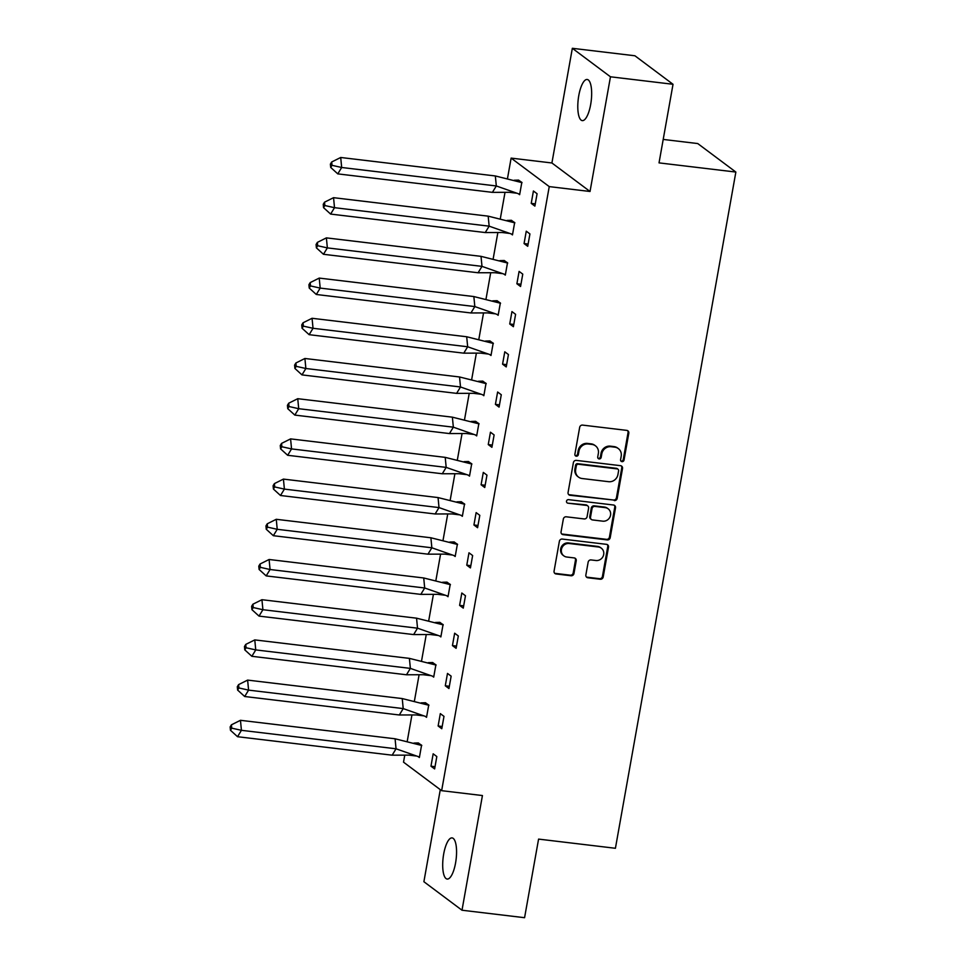 <?xml version="1.0" encoding="UTF-8"?>
<svg xmlns="http://www.w3.org/2000/svg" width="966" height="966" viewBox="0 0 966 966"><rect width="100%" height="100%" fill="white"/><g stroke="black" fill="none" stroke-linecap="round" stroke-linejoin="round"><path stroke-width="1.45" d="M621.983 461.651A1.823 1.703 126.8 0 0 624.024 460.082L628.806 433.203A2.608 2.439 126.8 0 0 626.801 430.389L582.583 425.1A2.608 2.439 126.8 0 0 579.672 427.334L574.891 454.213A1.823 1.703 126.8 0 0 576.291 456.194A1.823 1.703 126.8 0 0 578.332 454.624L578.948 451.146A8.344 7.788 126.8 0 1 588.246 443.998L591.941 444.432A8.344 7.788 126.8 0 1 598.352 453.465L597.737 456.942A1.823 1.703 126.8 0 0 599.137 458.922A1.823 1.703 126.8 0 0 601.178 457.353L601.794 453.875A8.344 7.788 126.8 0 1 611.092 446.727L614.787 447.161A8.344 7.788 126.8 0 1 621.198 456.194L620.583 459.671A1.823 1.703 126.8 0 0 621.983 461.651M620.872 460.999A1.823 1.703 126.8 0 0 623.263 459.514L628.045 432.635A2.608 2.439 126.8 0 0 627.502 430.582M575.181 455.541A1.823 1.703 126.8 0 0 577.559 454.056L578.187 450.579L578.948 451.146M598.026 458.27A1.823 1.703 126.8 0 0 600.417 456.785L601.033 453.308L601.794 453.875M443.684 854.029A20.721 6.533 96.8 0 1 452.088 837.908A20.721 6.533 96.8 0 1 455.578 862.928A20.721 6.533 96.8 0 1 447.173 879.048A20.721 6.533 96.8 0 1 443.684 854.029M578.779 95.598A20.721 6.533 96.8 0 1 587.183 79.478A20.721 6.533 96.8 0 1 590.673 104.497A20.721 6.533 96.8 0 1 582.269 120.617A20.721 6.533 96.8 0 1 578.779 95.598M572.343 48.3L634.916 55.774L673.024 84.284L610.464 76.797L572.343 48.3L551.912 162.976L511.123 158.11L549.243 186.607L441.643 790.671L403.522 762.162L404.73 755.352M440.291 789.657L423.893 881.717L462.002 910.226L482.432 795.549L441.643 790.671M673.024 84.284L659.029 162.88L735.863 172.057L615.414 848.281L538.581 839.104L524.574 917.7L462.002 910.226M585.867 574.939A2.608 2.439 126.8 0 0 587.883 577.765L600.284 579.25A2.608 2.439 126.8 0 0 603.195 577.016L608.508 547.167A2.608 2.439 126.8 0 0 606.503 544.341L562.284 539.064A2.608 2.439 126.8 0 0 559.374 541.298L554.061 571.148A2.608 2.439 126.8 0 0 556.066 573.961L571.051 575.76A2.608 2.439 126.8 0 0 573.961 573.526L576.231 560.751A2.608 2.439 126.8 0 0 574.227 557.925L566.8 557.032A6.979 6.508 126.8 0 1 561.922 547.855A6.979 6.508 126.8 0 1 569.203 543.508L598.316 546.985A6.979 6.508 126.8 0 1 603.195 556.162A6.979 6.508 126.8 0 1 595.913 560.509L591.059 559.93A2.608 2.439 126.8 0 0 588.149 562.176L585.867 574.939M551.912 162.976L590.033 191.485L610.464 76.797M590.033 191.485L549.243 186.607M614.304 500.581A2.608 2.439 126.8 0 0 617.202 498.347L622.527 468.498A2.608 2.439 126.8 0 0 620.51 465.672L576.291 460.384A2.608 2.439 126.8 0 0 573.393 462.629L568.068 492.479A2.608 2.439 126.8 0 0 570.085 495.292L613.531 500.014A2.608 2.439 126.8 0 0 616.441 497.78L621.754 467.93A2.608 2.439 126.8 0 0 621.21 465.866M615.511 507.826L610.198 537.676A2.608 2.439 126.8 0 1 607.288 539.909L563.069 534.633A2.608 2.439 126.8 0 1 561.065 531.807L563.347 519.032A2.608 2.439 126.8 0 1 566.245 516.798L584.176 518.935A2.608 2.439 126.8 0 0 587.087 516.701L588.596 508.237A2.608 2.439 126.8 0 0 586.591 505.411L567.923 503.177A1.823 1.703 126.8 0 1 566.644 500.774A1.823 1.703 126.8 0 1 568.551 499.639L613.507 505.013A2.608 2.439 126.8 0 1 615.511 507.826L614.75 507.259L609.437 537.108L610.198 537.676M735.863 172.057L697.742 143.56L663.207 139.43M407.241 741.296L411.902 715.154M414.402 701.099L419.063 674.944M421.562 660.889L426.223 634.747M428.723 620.691L433.384 594.537M435.883 580.481L440.544 554.339M443.044 540.284L447.705 514.141M450.204 500.086L454.865 473.932M457.365 459.876L462.026 433.734M464.525 419.679L469.186 393.536M471.686 379.481L476.347 353.327M478.846 339.271L483.507 313.129M486.007 299.074L490.668 272.931M493.167 258.864L497.828 232.721M500.328 218.666L504.989 192.524M507.5 178.469L511.123 158.11M531.228 203.367L534.886 206.096L537.084 193.731L533.425 190.99L531.228 203.367L535.285 203.85M518.476 193.828L519.636 194.697L521.833 182.333L518.09 180.123M524.067 243.565L527.726 246.294L529.923 233.929L526.265 231.188L524.067 243.565L528.124 244.048M511.316 234.038L512.475 234.895L514.673 222.53L510.929 220.32M516.895 283.762L520.565 286.504L522.763 274.127L519.104 271.398L516.895 283.762L520.964 284.245M504.155 274.235L505.315 275.105L507.512 262.728L503.769 260.518M509.734 323.972L513.393 326.701L515.602 314.336L511.944 311.595L509.734 323.972L513.803 324.455M496.995 314.433L498.154 315.302L500.352 302.938L496.596 300.728M502.574 364.17L506.232 366.911L508.442 354.534L504.783 351.805L502.574 364.17L506.643 364.653M489.834 354.643L490.994 355.5L493.191 343.135L489.436 340.926M495.413 404.368L499.072 407.109L501.282 394.744L497.623 392.003L495.413 404.368L499.482 404.863M482.674 394.84L483.833 395.71L486.031 383.333L482.275 381.123M488.253 444.577L491.911 447.306L494.121 434.942L490.462 432.2L488.253 444.577L492.322 445.06M475.514 435.038L476.673 435.908L478.87 423.543L475.115 421.333M481.092 484.775L484.751 487.516L486.961 475.139L483.302 472.41L481.092 484.775L485.149 485.258M468.353 475.248L469.512 476.117L471.71 463.74L467.955 461.531M473.932 524.973L477.59 527.714L479.8 515.349L476.141 512.608L473.932 524.973L477.989 525.468M461.193 515.446L462.352 516.315L464.549 503.938L460.794 501.728M466.771 565.182L470.43 567.911L472.64 555.547L468.981 552.806L466.771 565.182L470.828 565.665M454.032 555.655L455.179 556.513L457.389 544.148L453.634 541.938M459.611 605.38L463.269 608.121L465.479 595.744L461.82 593.015L459.611 605.38L463.668 605.863M446.872 595.853L448.019 596.722L450.228 584.345L446.473 582.136M452.45 645.59L456.109 648.319L458.319 635.954L454.66 633.213L452.45 645.59L456.507 646.073M439.711 636.051L440.858 636.92L443.068 624.555L439.313 622.346M445.29 685.788L448.949 688.529L451.146 676.152L447.487 673.423L445.29 685.788L449.347 686.271M432.539 676.26L433.698 677.118L435.908 664.753L432.152 662.543M438.129 725.985L441.788 728.726L443.986 716.361L440.327 713.62L438.129 725.985L442.186 726.48M425.378 716.458L426.537 717.327L428.747 704.951L424.992 702.741M430.969 766.195L434.628 768.924L436.825 756.559L433.166 753.818L430.969 766.195L435.026 766.678M418.218 756.656L419.377 757.525L421.587 745.16L417.831 742.951M618.337 448.574L617.576 448.007A8.344 7.788 126.8 0 0 614.014 446.594L614.787 447.161M601.033 453.308A8.344 7.788 126.8 0 1 610.331 446.147L614.014 446.594M595.491 445.845L594.73 445.278A8.344 7.788 126.8 0 0 591.168 443.865L591.941 444.432M578.187 450.579A8.344 7.788 126.8 0 1 587.485 443.418L591.168 443.865M568.612 494.532A2.608 2.439 126.8 0 0 569.312 494.725L613.531 500.014M618.59 470.865A1.823 1.703 126.8 0 0 617.177 468.896L578.368 464.248A1.823 1.703 126.8 0 0 576.328 465.817L575.676 469.488A8.344 7.788 126.8 0 0 582.1 478.52L608.628 481.696A8.344 7.788 126.8 0 0 617.938 474.535L618.59 470.865M617.962 469.198L617.202 468.631A1.823 1.703 126.8 0 0 616.417 468.317L617.177 468.896M578.549 477.107L577.777 476.54A8.344 7.788 126.8 0 1 574.915 468.921L575.567 465.25A1.823 1.703 126.8 0 1 577.608 463.68L616.417 468.317M561.608 533.86A2.608 2.439 126.8 0 0 562.309 534.065L606.527 539.342A2.608 2.439 126.8 0 0 609.437 537.108M587.702 505.846L586.942 505.278A2.608 2.439 126.8 0 0 585.831 504.844L567.923 503.177M602.796 521.169A6.979 6.508 126.8 0 0 608.169 508.816A6.979 6.508 126.8 0 0 605.199 507.633L594.947 506.401A2.608 2.439 126.8 0 0 592.037 508.647L590.528 517.112A2.608 2.439 126.8 0 0 592.532 519.937L602.796 521.169M608.169 508.816L607.409 508.237A6.979 6.508 126.8 0 0 604.438 507.065L605.199 507.633M591.421 519.503L590.661 518.923A2.608 2.439 126.8 0 1 589.767 516.544L591.277 508.068A2.608 2.439 126.8 0 1 594.187 505.834L604.438 507.065M614.75 507.259A2.608 2.439 126.8 0 0 614.207 505.206M601.287 548.157L600.526 547.589A6.979 6.508 126.8 0 0 597.556 546.406L598.316 546.985M563.83 555.848L563.057 555.281A6.979 6.508 126.8 0 1 568.443 542.928L597.556 546.406M554.605 573.2A2.608 2.439 126.8 0 0 555.305 573.393L570.29 575.193A2.608 2.439 126.8 0 0 573.2 572.947L575.47 560.171A2.608 2.439 126.8 0 0 574.927 558.119M586.422 577.004A2.608 2.439 126.8 0 0 587.111 577.197L599.524 578.682A2.608 2.439 126.8 0 0 602.434 576.448L607.747 546.599A2.608 2.439 126.8 0 0 607.203 544.534M495.341 175.957L340.708 157.482L341.674 167.492L496.307 185.967L495.341 175.957L521.797 182.586M330.71 167.444L337.786 173.88L341.674 167.492L332.014 165.319L331.688 161.986L330.396 164.111L330.71 167.444L332.014 165.319M340.708 157.482L331.688 161.986M337.786 173.88L492.418 192.355L496.307 185.967L519.72 194.202M516.303 193.164L509.203 192.306L492.418 192.355M514.202 180.244L518.597 180.111L522.026 182.671M488.18 216.155L333.548 197.68L334.514 207.69L489.146 226.165L488.18 216.155L514.624 222.796M323.55 207.654L330.626 214.078L334.514 207.69L324.854 205.529L324.528 202.184L323.236 204.309L323.55 207.654L324.854 205.529M333.548 197.68L324.528 202.184M330.626 214.078L485.258 232.552L489.146 226.165L512.56 234.4M509.142 233.374L502.042 232.504L485.258 232.552M507.041 220.441L511.437 220.308L514.866 222.88M481.02 256.352L326.387 237.877L327.353 247.9L481.986 266.375L481.02 256.352L507.464 262.994M316.389 247.851L323.465 254.287L327.353 247.9L317.693 245.726L317.367 242.381L316.075 244.519L316.389 247.851L317.693 245.726M326.387 237.877L317.367 242.381M323.465 254.287L478.098 272.762L481.986 266.375L505.399 274.598M501.982 273.571L494.882 272.714L478.098 272.762M499.881 260.639L504.276 260.506L507.705 263.078M473.859 296.562L319.227 278.087L320.193 288.097L474.825 306.572L473.859 296.562L500.303 303.203M309.229 288.061L316.305 294.485L320.193 288.097L310.521 285.924L310.207 282.591L308.915 284.716L309.229 288.061L310.521 285.924M319.227 278.087L310.207 282.591M316.305 294.485L470.937 312.96L474.825 306.572L498.239 314.807M494.821 313.769L487.721 312.912L470.937 312.96M492.72 300.849L497.116 300.716L500.545 303.276M466.699 336.76L312.066 318.285L313.032 328.295L467.665 346.77L466.699 336.76L493.143 343.401M302.068 328.259L309.144 334.683L313.032 328.295L303.36 326.134L303.046 322.789L301.742 324.914L302.068 328.259L303.36 326.134M312.066 318.285L303.046 322.789M309.144 334.683L463.777 353.158L467.665 346.77L491.078 355.005M487.661 353.979L480.561 353.109L463.777 353.158M485.56 341.046L489.955 340.913L493.385 343.485M459.538 376.969L304.906 358.483L305.872 368.505L460.504 386.98L459.538 376.969L485.983 383.599M294.908 368.457L301.984 374.893L305.872 368.505L296.2 366.331L295.886 362.999L294.582 365.124L294.908 368.457L296.2 366.331M304.906 358.483L295.886 362.999M301.984 374.893L456.616 393.367L460.504 386.98L483.918 395.215M480.5 394.176L473.4 393.319L456.616 393.367M478.399 381.256L482.795 381.123L486.224 383.683M452.378 417.167L297.745 398.692L298.711 408.703L453.344 427.177L452.378 417.167L478.822 423.808M287.747 408.666L294.823 415.09L298.711 408.703L289.039 406.529L288.725 403.196L287.421 405.322L287.747 408.666L289.039 406.529M297.745 398.692L288.725 403.196M294.823 415.09L449.456 433.565L453.344 427.177L476.757 435.412M473.34 434.374L466.24 433.517L449.456 433.565M471.239 421.454L475.634 421.321L479.064 423.881M445.217 457.365L290.585 438.89L291.551 448.912L446.183 467.387L445.217 457.365L471.662 464.006M280.587 448.864L287.663 455.288L291.551 448.912L281.879 446.739L281.565 443.394L280.261 445.531L280.587 448.864L281.879 446.739M290.585 438.89L281.565 443.394M287.663 455.288L442.295 473.763L446.183 467.387L469.597 475.61M466.18 474.584L459.079 473.726L442.295 473.763M464.078 461.651L468.474 461.519L471.903 464.091M438.057 497.575L283.424 479.1L284.39 489.11L439.011 507.585L438.057 497.575L464.501 504.204M273.426 489.062L280.502 495.498L284.39 489.11L274.718 486.936L274.404 483.604L273.1 485.729L273.426 489.062L274.718 486.936M283.424 479.1L274.404 483.604M280.502 495.498L435.135 513.972L439.011 507.585L462.436 515.82M459.019 514.781L451.919 513.924L435.135 513.972M456.918 501.861L461.313 501.728L464.743 504.288M430.896 537.772L276.264 519.297L277.23 529.308L431.85 547.782L430.896 537.772L457.341 544.413M266.266 529.271L273.342 535.695L277.23 529.308L267.558 527.134L267.244 523.801L265.94 525.927L266.266 529.271L267.558 527.134M276.264 519.297L267.244 523.801M273.342 535.695L427.974 554.17L431.85 547.782L455.276 556.018M451.859 554.979L444.758 554.122L427.974 554.17M449.758 542.059L454.153 541.926L457.582 544.486M423.724 577.97L269.103 559.495L270.069 569.517L424.69 587.992L423.724 577.97L450.18 584.611M259.105 569.469L266.181 575.905L270.069 569.517L260.397 567.344L260.071 563.999L258.779 566.136L259.105 569.469L260.397 567.344M269.103 559.495L260.071 563.999M266.181 575.905L420.814 594.38L424.69 587.992L448.115 596.215M444.698 595.189L437.598 594.332L420.814 594.38M442.597 582.256L446.992 582.124L450.422 584.696M416.563 618.18L261.943 599.705L262.909 609.715L417.529 628.19L416.563 618.18L443.02 624.821M251.945 609.679L259.021 616.103L262.909 609.715L253.237 607.542L252.911 604.209L251.619 606.334L251.945 609.679L253.237 607.542M261.943 599.705L252.911 604.209M259.021 616.103L413.641 634.577L417.529 628.19L440.955 636.425M437.538 635.387L430.438 634.529L413.641 634.577M435.437 622.466L439.832 622.333L443.261 624.893M409.403 658.377L254.782 639.903L255.749 649.913L410.369 668.387L409.403 658.377L435.859 665.019M244.784 649.877L251.86 656.3L255.749 649.913L246.076 647.751L245.75 644.407L244.458 646.532L244.784 649.877L246.076 647.751M254.782 639.903L245.75 644.407M251.86 656.3L406.481 674.775L410.369 668.387L433.794 676.623M430.377 675.596L423.277 674.727L406.481 674.775M428.276 662.664L432.671 662.531L436.101 665.103M402.242 698.575L247.622 680.1L248.588 690.122L403.208 708.597L402.242 698.575L428.699 705.216M237.624 690.074L244.7 696.51L248.588 690.122L238.916 687.949L238.59 684.616L237.298 686.741L237.624 690.074L238.916 687.949M247.622 680.1L238.59 684.616M244.7 696.51L399.32 714.985L403.208 708.597L426.634 716.832M423.217 715.794L416.117 714.937L399.32 714.985M421.116 702.874L425.511 702.741L428.94 705.301M395.082 738.785L240.462 720.31L241.428 730.32L396.048 748.795L395.082 738.785L421.538 745.426M230.463 730.284L237.539 736.708L241.428 730.32L231.755 728.147L231.429 724.814L230.137 726.939L230.463 730.284L231.755 728.147M240.462 720.31L231.429 724.814M237.539 736.708L392.16 755.183L396.048 748.795L419.473 757.03M416.056 755.992L408.956 755.134L392.16 755.183M413.955 743.071L418.35 742.939L421.78 745.498M623.263 459.514L624.024 460.082M577.559 454.056L578.332 454.624M600.417 456.785L601.178 457.353M610.331 446.147L611.092 446.727M587.485 443.418L588.246 443.998M628.045 432.635L628.806 433.203M569.312 494.725L570.085 495.292M621.754 467.93L622.527 468.498M616.441 497.78L617.202 498.347M577.608 463.68L578.368 464.248M575.567 465.25L576.328 465.817M574.915 468.921L575.676 469.488M606.527 539.342L607.288 539.909M562.309 534.065L563.069 534.633M585.831 504.844L586.591 505.411M594.187 505.834L594.947 506.401M591.277 508.068L592.037 508.647M589.767 516.544L590.528 517.112M568.443 542.928L569.203 543.508M575.47 560.171L576.231 560.751M573.2 572.947L573.961 573.526M570.29 575.193L571.051 575.76M555.305 573.393L556.066 573.961M607.747 546.599L608.508 547.167M602.434 576.448L603.195 577.016M599.524 578.682L600.284 579.25M587.111 577.197L587.883 577.765"/></g></svg>
